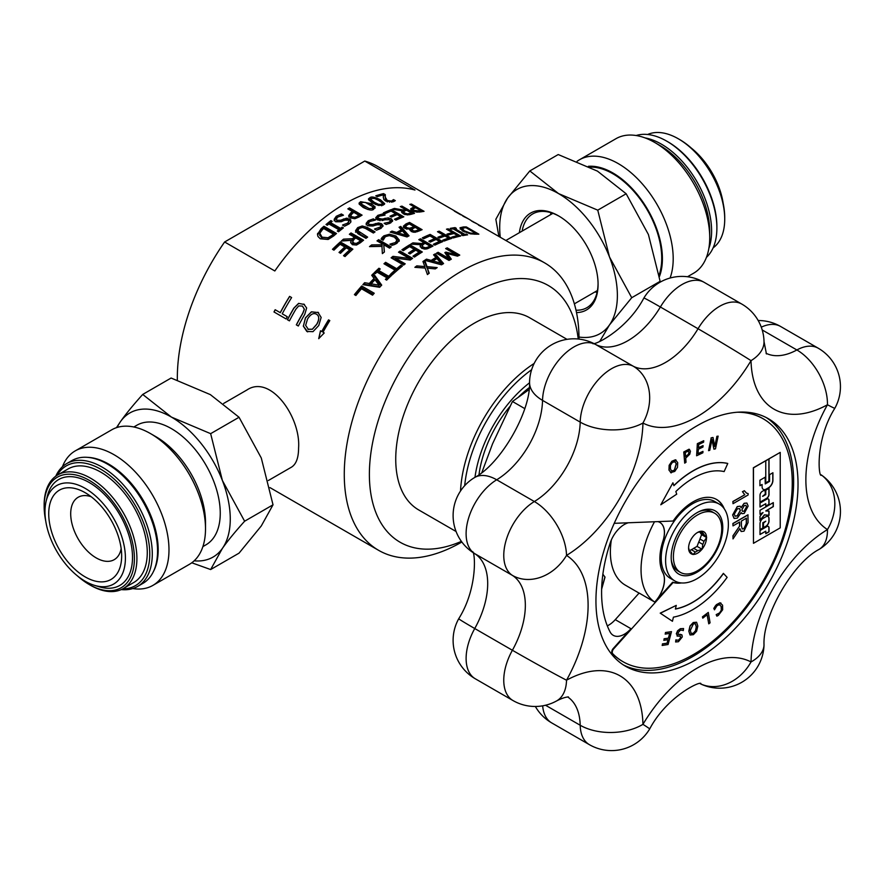 <?xml version="1.0" encoding="UTF-8"?>
<svg xmlns="http://www.w3.org/2000/svg" width="883" height="883" viewBox="0 0 883 883"><rect width="100%" height="100%" fill="white"/><g stroke="black" fill="none" stroke-linecap="round" stroke-linejoin="round"><path stroke-width="1.32" d="M699.689 531.765A11.269 6.512 -60 0 1 699.932 532.261L701.61 534.645L699.932 538.983A11.269 6.512 -60 0 1 698.74 542.052L697.062 546.378L693.696 548.321A11.269 6.512 -60 0 1 691.312 549.69L689.568 550.705M639.071 593.1L625.451 585.23A72.781 42.02 -60 0 1 610.374 551.908A72.781 42.02 -60 0 1 611.334 539.988M659.844 522.416A22.185 12.815 -60 0 1 662.934 541.058A46.159 26.645 120 0 0 662.934 572.901A22.185 12.815 -60 0 1 655.341 601.367L654.711 602.063A72.781 42.02 -60 0 1 641.047 569.612A72.781 42.02 -60 0 1 654.513 521.754M654.711 602.063L639.115 593.056L615.274 619.645A22.185 12.815 120 0 1 607.316 625.87M698.74 542.052L702.78 544.381L702.106 549.292L697.736 550.65L693.696 548.321M702.106 549.292L697.062 546.378M697.736 550.65A11.269 6.512 -60 0 1 695.362 552.03L693 554.546L690.318 551.577A11.269 6.512 -60 0 1 689.126 549.877L688.585 547.736A12.693 7.329 120 0 1 692.879 536.676L693.265 536.191A12.693 7.329 120 0 1 697.559 532.449A12.693 7.329 120 0 1 701.853 531.235L702.78 532.902L700.451 531.555M691.312 549.69L695.362 552.03M681.466 582.946A47.042 27.163 -60 0 1 673.144 582.493L672.647 582.206L655.429 601.411A22.185 12.815 120 0 0 663.012 572.957A46.159 26.645 -60 0 1 663.012 541.102A22.185 12.815 120 0 0 659.888 522.438A22.185 12.815 120 0 0 657.813 521.621M622.725 661.544A140.231 80.971 -60 0 1 622.482 661.4A140.231 80.971 -60 0 1 612.217 653.42A3.554 2.053 -60 0 1 613.199 648.541L630.97 628.707L615.274 619.645M673.144 582.493L613.696 648.828L613.199 648.541M721.72 528.862A34.172 19.724 -60 0 1 706.797 563.255A34.172 19.724 -60 0 1 680.473 572.416A34.172 19.724 -60 0 1 680.473 532.957A34.172 19.724 -60 0 1 714.645 513.222A34.172 19.724 -60 0 1 721.72 528.862M680.473 572.416L678.023 571.003A34.172 19.724 -60 0 1 671.279 559.778M699.104 511.588A34.172 19.724 -60 0 1 712.195 511.809L714.645 513.222M699.932 532.261L703.972 534.59L706.654 537.559L703.972 541.312L699.932 538.983M706.654 537.559L701.61 534.645M697.04 532.769A11.269 6.512 -60 0 1 697.736 532.449L701.853 531.235M702.78 532.902A11.269 6.512 -60 0 1 703.972 534.59M703.972 541.312A11.269 6.512 -60 0 1 702.78 544.381M706.521 537.383A12.693 7.329 120 0 0 702.228 531.268M688.585 548.255A12.693 7.329 120 0 0 692.879 554.358M702.228 548.961A12.693 7.329 120 0 0 706.521 537.89M693.265 554.392A12.693 7.329 120 0 0 701.853 549.436M601.853 584.38L602.305 578.895M602.846 574.414L605.032 577.074L601.632 589.171M601.643 588.939L604.899 577.007L603.133 574.546M614.226 523.321L673.144 521.025A47.042 27.163 -60 0 1 716.621 499.502A47.042 27.163 -60 0 1 724.259 508.818M628.376 522.769A22.185 12.815 120 0 0 610.12 543.166A128.697 74.304 120 0 0 610.12 631.985A22.185 12.815 120 0 0 613.244 635.33A22.185 12.815 120 0 0 630.97 628.707M696.985 572.272A36.479 21.06 -60 0 1 671.389 560.937A36.479 21.06 -60 0 1 700.164 511.102A36.479 21.06 -60 0 1 722.736 529.458A36.479 21.06 -60 0 1 696.985 572.272M696.985 578.729A44.382 25.618 120 0 0 725.981 539.623A44.382 25.618 120 0 0 719.181 504.061A44.382 25.618 120 0 0 674.8 529.679A44.382 25.618 120 0 0 674.8 580.926A44.382 25.618 120 0 0 696.985 578.729M696.985 659.171A142.903 82.505 -60 0 1 625.539 666.246A142.903 82.505 -60 0 1 625.539 501.235A142.903 82.505 -60 0 1 768.431 418.741A142.903 82.505 -60 0 1 790.34 533.244A142.903 82.505 -60 0 1 696.985 659.171M766.201 417.527A142.903 82.505 -60 0 1 785.34 532.703A142.903 82.505 -60 0 1 692.592 656.632A142.903 82.505 -60 0 1 623.376 664.921M740.76 412.063A140.231 80.971 -60 0 1 762.713 418.509A140.231 80.971 -60 0 1 762.967 418.652M719.181 504.061L714.788 501.522A44.382 25.618 120 0 0 670.407 527.14A44.382 25.618 120 0 0 670.407 578.387L674.8 580.926M672.647 582.206A47.042 27.163 120 0 0 680.042 582.769M723.398 507.67A47.042 27.163 120 0 0 716.367 499.359M742.195 528.939L743.839 528.718L746.278 523.575L746.278 518.222M763.298 489.37A6.104 3.521 120 0 0 766.289 489.039L768.475 487.769A6.104 3.521 120 0 0 772.791 480.297L772.791 472.813M765.241 483.906L769.557 481.412L769.557 474.679L772.912 472.736L772.912 480.374A6.104 3.521 -60 0 1 768.596 487.846L766.411 489.105A6.104 3.521 -60 0 1 763.365 489.414A6.104 3.521 -60 0 1 762.095 486.61L762.095 484.48L759.932 485.727L759.932 480.231L765.241 477.162L765.241 483.906L765.12 477.239M759.932 485.584L762.095 484.48M760.009 520.308L764.38 514.866L768.905 515.253L768.905 511.08M765.771 510.97L769.027 511.08L769.027 515.33L764.501 514.944L760.009 520.529L760.009 516.29L763.044 512.537L760.009 514.292L760.009 510.286L773.309 502.615L773.309 506.61L765.771 510.97L773.177 506.544L773.177 502.692M760.009 514.138L763.044 512.537M760.009 502.151L766.521 498.398A3.366 1.943 120 0 0 768.905 494.27L768.905 488.42M762.713 496.345L765.771 494.59L765.771 490.231L769.027 488.343L769.027 494.348A3.366 1.943 -60 0 1 766.643 498.465L760.009 502.295L760.009 495.264A3.179 1.832 -60 0 1 762.261 491.378L763.122 490.871A3.179 1.832 -60 0 1 764.711 490.716A3.179 1.832 -60 0 1 765.362 492.173L765.362 494.204L762.592 496.279L765.241 494.138L765.241 492.096A3.179 1.832 120 0 0 764.645 490.683M760.009 529.634L762.813 528.023L762.813 522.769L765.771 521.213L762.934 522.846L762.934 528.089L760.009 529.778L760.009 523.751A4.393 2.539 -60 0 1 763.122 518.365L765.914 516.754A4.393 2.539 -60 0 1 768.122 516.533A4.393 2.539 -60 0 1 769.027 518.542L769.027 520.981A4.393 2.539 -60 0 1 765.914 526.367L763.464 527.78L763.464 523.144L765.771 521.213M763.464 527.637L765.793 526.301A4.393 2.539 120 0 0 768.905 520.915L768.905 518.476A4.393 2.539 120 0 0 768.055 516.5M765.771 482.846L768.905 481.036L768.905 459.017M760.009 506.897L765.771 503.718L760.009 507.041L760.009 503.045L766.786 499.138A3.179 1.832 -60 0 1 768.365 498.983A3.179 1.832 -60 0 1 769.027 500.429L769.027 504.336L765.771 506.213L765.771 503.718M765.771 506.069L768.905 504.27L768.905 500.363A3.179 1.832 120 0 0 768.309 498.95M760.009 534.381L765.771 531.202L760.009 534.524L760.009 530.528L766.786 526.621A3.179 1.832 -60 0 1 768.365 526.467A3.179 1.832 -60 0 1 769.027 527.913L769.027 531.82L765.771 533.696L765.771 531.202M765.771 533.553L768.905 531.743L768.905 527.846A3.179 1.832 120 0 0 768.309 526.434M742.515 511.345L744.082 511.136L746.488 506.941L745.859 505.33M735.064 516.147L737.162 515.849L740.252 510.484L739.468 508.542M691.025 633.365L693.243 633.277L695.473 630.782L696.29 626.809L695.285 623.663M744.248 503.354L746.93 503.078L748.133 506.102L744.203 513.42L742.029 513.685L741.179 512.593L737.316 518.111L734.137 518.442L732.758 515.021L737.371 506.621L740.197 506.213L741.179 507.747L744.126 503.288L746.863 503.045M741.963 513.652L741.146 512.725M734.071 518.409L732.625 514.944L737.25 506.555L740.131 506.18M741.058 507.681L744.126 503.288M741.897 509.756L744.314 505.517L745.914 505.363L746.61 507.019L744.214 511.213L742.57 511.389L741.897 509.756M734.27 514.149L737.36 508.829L739.535 508.575L740.373 510.562L737.294 515.926L735.131 516.191L734.27 514.149M753.475 543.31L753.342 467.769L780.23 452.394L780.23 527.857L753.475 543.31L753.475 467.847L780.23 452.394M769.027 458.95L769.027 481.114L765.771 482.99L765.771 460.827L769.027 458.95M733.011 503.696L732.879 501.489L744.788 494.756L742.559 491.776L744.347 490.738L746.521 493.111L748.133 493.586L748.133 494.966L733.011 503.696L733.011 501.555L744.788 494.756M744.656 494.69L742.559 491.776M742.437 491.71L744.347 490.738M746.455 493.078L748.133 493.586M733.011 525.882L732.879 523.509L747.945 514.811L748.067 522.604L743.961 531.158L741.19 531.489L739.866 528.641L733.011 538.895L733.011 536.014L739.634 526.014L739.7 524.69L739.7 522.019L733.011 525.882L733.011 523.575L748.067 514.888M741.135 531.456L739.777 528.873M733.011 536.014L733.011 538.895M732.879 535.937L739.634 526.014M739.501 525.937L739.579 522.096M741.422 525.97L741.422 521.025L746.411 518.155L746.411 523.652L743.961 528.785L742.25 528.983L741.422 525.97M675.837 491.544L676.72 494.171L660.804 504.767L672.923 482.791L673.884 485.694A85.077 49.117 -60 0 1 727.758 463.498L724.126 471.588A76.115 43.94 120 0 0 675.837 491.544M672.923 482.791L660.804 504.767M673.839 485.551A85.077 49.117 -60 0 1 727.636 463.42L727.758 463.498M675.418 608.95A76.115 43.94 120 0 0 723.376 573.376L727.128 577.361A85.077 49.117 -60 0 1 673.42 617.151L672.449 621.279L660.352 613.221L676.268 605.385L675.396 609.049A76.115 43.94 120 0 0 723.508 573.442M660.352 613.221L672.449 621.279M660.219 613.144L676.268 605.385M685.627 456.71L688.497 454.083L688.95 452.063L688.1 450.86M671.632 471.014L674.325 470.231L676.212 463.685L674.623 461.456M668.067 644.524L662.162 645.451L662.559 643.928L667.217 643.199L668.155 639.667L663.817 640.352L664.226 638.828L668.563 638.144L669.833 633.365L665.175 634.104L665.583 632.581L671.488 631.643L668.067 644.524M662.559 643.928L662.162 645.451M662.438 643.862L667.217 643.199M667.084 643.122L668.001 639.689M664.226 638.828L663.817 640.352M664.093 638.762L668.563 638.144M668.431 638.078L669.678 633.387M665.583 632.581L665.175 634.104M665.462 632.504L671.488 631.643M702.78 618.155L702.438 616.853L708.287 612.427L710.075 622.813L708.762 623.84L707.195 614.689L702.78 618.155L702.57 616.919L708.287 612.427M707.095 614.767L708.762 623.84M714.038 449.215L712.029 439.381L709.755 450.341L708.552 450.661L711.19 437.946L713.023 437.471L714.833 446.511L716.919 436.445L718.122 436.125L715.484 448.84L713.917 449.149L711.974 439.657M711.19 437.946L708.552 450.661M711.069 437.88L713.023 437.471M714.766 446.158L716.919 436.445M716.797 436.368L718.122 436.125M671.135 472.813L668.972 470.098L669.137 465.33L671.908 461.246L675.385 459.789L677.68 462.571L677.515 467.328L674.744 471.423L670.605 472.615M671.257 472.88L669.104 470.175L669.259 465.396L672.029 461.323L676.036 460.054M675.385 459.789L675.97 460.01M674.755 461.533L676.334 463.763L674.446 470.308L671.698 471.047L670.451 468.983L670.451 465.341L672.338 462.427L675.053 461.666M684.7 463.145L683.762 451.986L688.95 449.237L690.462 451.158L689.766 454.204L685.727 458.122L686.025 462.262L684.7 463.145L683.895 452.052L689.601 449.447M688.95 449.237L689.535 449.414M688.232 450.926L689.071 452.129L688.63 454.16L685.638 456.864L685.307 452.438L688.585 451.025M696.61 455.771L697.349 443.641L703.74 440.738L703.63 442.162L698.707 444.513L698.464 447.813L703.067 445.628L702.956 447.052L698.365 449.237L698.034 453.719L702.967 451.368L702.868 452.791L696.61 455.771L697.482 443.719L703.74 440.738M698.475 447.681L703.067 445.628M698.045 453.575L702.967 451.368M714.866 606.566L716.444 604.634L719.932 602.802L722.559 605.153L722.669 609.734L718.309 615.429L716.864 616.146L716.19 614.634L719.557 612.912L721.433 609.987L721.245 606.444L719.347 604.612L716.952 605.76L714.468 609.822L713.795 608.321L716.577 604.712L720.064 602.868L721.014 603.122M719.932 602.802L720.958 603.089M716.864 616.146L716.312 614.711L719.689 612.99L721.433 609.987M721.301 609.921L721.124 606.378L719.226 604.535M720.053 604.833L719.347 604.612M714.468 609.822L713.928 608.398L714.987 606.643M688.928 631.213L690.131 626.058L693.365 622.603L696.61 622.305L697.813 626.069L696.61 631.235L693.387 634.678L690.142 634.987L688.806 631.146L689.998 625.992L693.243 622.537L696.477 622.228M690.02 634.91L688.806 631.146M691.146 633.431L690.318 630.407L693.354 623.939L695.351 623.696L696.422 626.875L695.605 630.859L693.376 633.354L691.389 633.619M677.824 636.157L676.312 633.74L677.592 630.771L680.329 628.696L683.563 628.541L683.254 630.628L682.691 630.296M682.625 630.263L680.351 630.164L677.846 633.045L678.784 634.513L681.963 634.921L682.283 636.93L678.442 641.709L675.616 641.985L676.323 640.208M678.199 634.38L680.484 634.413M680.363 634.347L681.842 634.844M675.903 640.009L675.616 641.985M675.782 639.932L678.563 640.307L680.881 637.603L679.877 636.146L676.996 635.981M675.881 639.899L678.431 640.241L680.76 637.537L679.755 636.069M680.506 636.279L679.877 636.146M677.945 636.235L676.433 633.817L677.714 630.837L680.462 628.762L683.563 628.541M612.217 653.42L612.725 653.718A140.231 80.971 120 0 0 622.979 661.687A140.231 80.971 120 0 0 763.21 580.727A140.231 80.971 120 0 0 763.21 418.796A140.231 80.971 120 0 0 737.305 412.229M612.725 653.718A3.554 2.053 -60 0 1 613.696 648.828M528.994 389.624L512.46 401.489L492.559 443.796L481.886 472.449M524.734 408.586L512.46 401.489M125.408 558.023A56.876 32.837 -120 0 0 89.923 491.423A56.876 32.837 -120 0 0 46.093 501.401A56.876 32.837 -120 0 0 94.58 585.385A56.876 32.837 -120 0 0 125.408 558.023M121.666 555.86A51.578 29.779 -120 0 0 85.198 492.703A51.578 29.779 -120 0 0 48.731 513.751A51.578 29.779 -120 0 0 85.198 576.919A51.578 29.779 -120 0 0 121.666 555.86M46.093 501.401L47.24 496.533A61.137 35.298 60 0 1 94.349 485.816A61.137 35.298 60 0 1 132.505 557.416A61.137 35.298 60 0 1 99.36 586.82L94.58 585.385M723.133 203.024A56.876 32.837 -120 0 0 691.499 148.234M529.524 382.814A94.304 54.448 120 0 0 474.977 477.306M121.17 548.663A36.037 20.806 60 0 1 114.205 559.667A36.037 20.806 60 0 1 96.181 557.89A36.037 20.806 60 0 1 72.638 526.136A36.037 20.806 60 0 1 78.168 497.261A36.037 20.806 60 0 1 91.181 496.732M224.613 241.986L364.767 161.059L414.977 190.044A165.971 95.828 120 0 0 274.823 270.971L224.613 241.986A165.971 95.828 120 0 0 177.328 377.99A165.971 95.828 120 0 0 177.34 380.098M578.994 339.094L578.994 338.851A165.971 95.828 120 0 0 544.623 262.869L485.186 228.554A165.971 95.828 120 0 0 479.679 225.772L478.42 225.044A165.971 95.828 -60 0 1 483.928 227.836L478.597 224.757A165.971 95.828 120 0 0 473.42 222.119L469.69 219.613A165.971 95.828 120 0 0 464.502 216.964L462.637 215.893A165.971 95.828 -60 0 1 467.824 218.531L463.42 215.993A165.971 95.828 120 0 0 459.392 213.885L461.312 214.988A165.971 95.828 120 0 0 460.164 214.459L454.326 211.092A165.971 95.828 -60 0 1 455.473 211.622L457.394 212.726A165.971 95.828 -60 0 1 461.423 214.834L377.681 166.49A165.971 95.828 120 0 0 364.767 161.059M461.39 541.367A148.223 85.574 -60 0 1 369.381 474.37A148.223 85.574 -60 0 1 467.769 296.765A148.223 85.574 -60 0 1 578.21 339.017M567.018 339.348L529.657 317.77A110.949 64.051 120 0 0 444.16 347.494A110.949 64.051 120 0 0 395.739 459.149A110.949 64.051 120 0 0 418.719 509.944L456.081 531.511M307.924 329.238L312.317 329.227L316.677 324.315C319.414 319.337 319.348 315.971 316.511 314.238C313.52 312.604 310.529 314.205 307.538 319.039L305.639 325.374L308.465 329.514M544.623 262.869A165.971 95.828 120 0 0 416.721 307.339A165.971 95.828 120 0 0 344.271 474.37A165.971 95.828 120 0 0 378.652 550.352A165.971 95.828 120 0 0 461.632 542.129L461.853 542.007M464.69 485.661A108.289 62.516 -60 0 1 531.621 369.723M534.16 363.443A110.949 64.051 120 0 0 460.518 491.003M471.654 221.103L473.829 222.207M472.703 221.346L473.663 222.108M476.732 223.675L473.873 222.13A165.971 95.828 -60 0 1 476.732 223.675A165.971 95.828 -60 0 1 477.659 224.227M467.824 218.531A165.971 95.828 -60 0 1 468.752 219.083M458.023 213.222A165.794 95.728 -60 0 1 459.37 213.907L459.337 213.984M461.423 214.834A165.971 95.828 -60 0 1 462.416 215.43M483.928 227.836A165.971 95.828 -60 0 1 484.557 228.2M319.812 233.233L322.074 237.174L328.046 237.748L332.118 235.209A165.971 95.828 -60 0 1 333.388 234.094L323.719 228.52A165.971 95.828 120 0 0 322.45 229.624L319.812 233.233L319.712 235.518M307.714 331.865L303.377 326.103L305.54 317.88L311.511 311.876L318.531 312.626M303.377 326.103L305.452 317.836L311.423 311.82L318.487 312.593M317.891 312.218L321.147 317.427L318.763 325.518L312.99 331.666L306.798 331.412L303.277 326.059M307.67 331.853L306.887 331.456M308.024 329.282L312.405 329.271L316.765 324.37C319.491 319.392 319.436 316.026 316.589 314.293M329.8 320.595A165.971 95.828 120 0 0 322.979 332.24L324.227 332.968L318.719 338.642L320.463 330.794L321.721 331.522A165.971 95.828 -60 0 1 328.542 319.867L329.8 320.595L328.542 319.867M318.807 338.686L320.551 330.838M328.631 319.922A165.794 95.728 -60 0 0 321.809 331.566L321.721 331.522M289.436 320.86L287.516 319.756A165.794 95.728 -60 0 1 293.951 308.145L298.719 303.41L304.458 304.503M298.719 303.41L304.425 304.48M303.763 304.061L306.655 307.99L304.756 314.381A165.971 95.828 120 0 0 298.322 326.004L296.324 324.845A165.971 95.828 -60 0 1 302.759 313.222L304.304 309.16L302.416 306.059L298.697 305.926L295.893 309.182A165.971 95.828 120 0 0 289.425 320.871L287.428 319.712A165.971 95.828 -60 0 1 293.862 308.09L298.631 303.355M298.322 326.004L296.324 324.845M296.423 324.889A165.794 95.728 -60 0 1 302.847 313.277L304.392 309.216L302.494 306.114M291.611 297.549A165.971 95.828 120 0 0 282.218 313.807L287.273 316.721A165.971 95.828 120 0 0 286.092 318.94L273.984 311.953A165.971 95.828 -60 0 1 275.165 309.723L280.22 312.648A165.971 95.828 -60 0 1 289.602 296.39L291.611 297.549L289.602 296.39M286.092 318.94L273.984 311.953M274.083 311.997A165.794 95.728 -60 0 1 275.253 309.778M289.69 296.456A165.794 95.728 -60 0 0 280.308 312.692L280.22 312.648M462.184 228.432L464.436 230.893L470.407 233.09L474.48 233.366A165.971 95.828 -60 0 1 475.749 233.333L466.081 227.759A165.971 95.828 120 0 0 464.811 227.781L462.184 228.432L462.273 230.827M371.158 283.818L379.017 285.165L375.032 279.734A165.971 95.828 120 0 0 371.158 283.818L371.158 285.397L379.017 286.732L379.017 285.165M440.882 263.167L436.908 258.598A165.971 95.828 120 0 0 433.023 260.96L440.882 263.167L440.882 264.613L433.023 262.417L433.023 260.96M415.926 207.88A165.971 95.828 120 0 0 414.789 208.09L412.869 209.083L414.017 210.32L419.546 211.026A165.971 95.828 -60 0 1 420.937 210.772L415.926 207.88M412.869 210.54L412.869 209.05L412.869 210.596L414.017 211.832M405.639 226.114L406.566 227.593L409.535 228.244L412.063 227.45A165.971 95.828 -60 0 1 413.95 226.633L409.315 223.951A165.971 95.828 120 0 0 407.957 224.536L405.639 226.114L405.584 227.891L406.908 229.238M423.376 247.251L425.838 247.77L428.255 246.931A165.971 95.828 -60 0 1 429.911 246.059L425.198 243.333A165.971 95.828 120 0 0 423.73 244.105L422.107 245.717L423.376 247.251L423.376 248.697L424.425 249.127M411.953 229.359L412.858 230.618L414.811 231.07L417.416 230.242A165.971 95.828 -60 0 1 419.017 229.558L415.341 227.439A165.971 95.828 120 0 0 413.454 228.256L411.897 229.591L411.897 231.048L413.233 232.262M355.75 237.957A165.971 95.828 120 0 0 354.282 239.138L352.67 241.39L352.67 242.935L353.928 244.613L356.39 244.911L358.807 243.498A164.205 94.801 -60 0 1 360.474 242.163L360.474 240.684L355.75 237.957M352.67 241.39L353.928 243.123L356.39 243.421L358.807 242.019A165.971 95.828 -60 0 1 360.474 240.684M406.368 235.364L402.383 230.916A165.971 95.828 120 0 0 398.509 233.035L406.368 235.364L406.368 236.754M403.608 211.777L404.867 213.145L407.328 213.852L409.756 213.465A165.971 95.828 -60 0 1 411.412 212.98L406.688 210.253A165.971 95.828 120 0 0 405.231 210.684L403.608 211.777L403.608 213.3L404.867 214.624M372.847 206.765L365.242 202.373L362.008 202.472L361.478 204.139L369.149 208.554L372.295 208.41L372.847 206.765L373.145 208.929M361.478 205.596L361.169 203.41L361.478 205.596L367.516 209.414M370.904 201.368L370.584 199.227L374.271 202.295L378.564 204.326L381.71 204.348L382.262 202.891L378.873 200.518L374.657 198.487L371.423 198.41L370.904 201.368L375.849 204.624M382.56 205.022L382.262 202.891M352.041 216.765L354.856 217.284L357.571 216.147A165.971 95.828 -60 0 1 358.962 215.297L353.951 212.417A165.971 95.828 120 0 0 352.814 213.112L350.893 215.231L352.041 218.222L354.856 218.741L357.571 217.604A164.205 94.801 -60 0 1 358.962 216.754L358.962 215.297M350.893 216.6L350.893 215.187L352.041 218.222M268.355 480.507L291.489 467.151C296.18 464.226 298.542 457.836 298.586 447.99C300.893 417.14 270.474 374.083 246.931 389.977L223.642 403.432M321.059 228.752A165.971 95.828 -60 0 1 323.94 226.247L336.5 233.498A165.971 95.828 120 0 0 333.642 235.971L328.145 239.459L320.308 238.807L317.979 236.501L317.472 234.47L321.059 228.752L321.059 230.253A164.205 94.801 -60 0 1 323.94 227.737L335.452 234.392M419.16 252.152L415.727 250.165A165.971 95.828 120 0 0 409.955 253.929L408.476 253.079A165.971 95.828 -60 0 1 414.237 249.315L409.58 246.622A165.971 95.828 120 0 0 403.399 250.673L401.908 249.812A165.971 95.828 -60 0 1 409.767 244.734L422.317 251.986A165.971 95.828 120 0 0 414.458 257.063L412.979 256.202A165.971 95.828 -60 0 1 419.16 252.152L419.16 253.609A164.205 94.801 -60 0 0 414.138 256.876M470.507 233.863L462.681 231.059L459.977 227.77L463.42 226.942A165.971 95.828 -60 0 1 466.312 226.931L478.862 234.172A165.971 95.828 120 0 0 476.003 234.194L470.507 233.863M400.076 251.081L412.637 258.333A165.971 95.828 120 0 0 410.264 260.032L395.264 258.101L405.209 263.829A165.971 95.828 120 0 0 403.652 265.055L391.103 257.814A165.971 95.828 -60 0 1 392.968 256.346L409.348 258.443L398.52 252.196A165.971 95.828 -60 0 1 400.076 251.081L400.076 252.538L411.5 259.138M433.564 254.812A165.971 95.828 -60 0 1 435.253 253.851L443.575 263.553A165.971 95.828 120 0 0 441.522 264.812L424.756 260.286L427.041 266.644L437.184 267.604A165.971 95.828 120 0 0 435.264 268.896L427.361 268.156L429.226 273.211A165.971 95.828 120 0 0 427.427 274.569L425.164 268.079L414.867 267.328A165.971 95.828 -60 0 1 416.787 265.882L424.844 266.556L422.946 261.489A165.971 95.828 -60 0 1 426.5 259.138L431.147 260.43A165.971 95.828 -60 0 1 435.937 257.505L433.564 254.812M400.904 265.209L402.383 266.07A165.971 95.828 120 0 0 392.295 274.768L390.816 273.907A165.971 95.828 -60 0 1 395.021 270.143L383.962 263.752A165.971 95.828 -60 0 1 385.628 262.317L396.688 268.708A165.971 95.828 -60 0 1 400.904 265.209L401.324 266.931M448.994 260.441L436.445 253.189A165.971 95.828 -60 0 1 438.111 252.295L448.928 258.531L444.844 252.593A165.971 95.828 -60 0 1 445.871 252.097L456.467 254.801L445.65 248.564A165.971 95.828 -60 0 1 447.206 247.858L459.756 255.11A165.971 95.828 120 0 0 457.482 256.147L447.361 253.609L451.312 259.194A165.971 95.828 120 0 0 448.994 260.441M390.231 274.745L391.511 275.485A165.971 95.828 120 0 0 386.655 280.121L385.374 279.381A165.971 95.828 -60 0 1 386.964 277.825L376.975 272.063A165.971 95.828 120 0 0 375.385 273.62L374.105 272.869A165.971 95.828 -60 0 1 378.962 268.244L380.242 268.984A165.971 95.828 120 0 0 378.652 270.474L388.641 276.236A165.971 95.828 -60 0 1 390.231 274.745L390.507 276.423M451.511 229.127L450.231 228.388A165.971 95.828 -60 0 1 455.087 227.615L456.368 228.355A165.971 95.828 120 0 0 454.778 228.576L464.767 234.337A165.971 95.828 -60 0 1 466.356 234.116L467.637 234.856A165.971 95.828 120 0 0 462.78 235.64L461.5 234.9A165.971 95.828 -60 0 1 463.089 234.613L453.1 228.84A165.971 95.828 120 0 0 451.511 229.127M379.657 287.284L362.869 284.657A165.971 95.828 -60 0 1 364.635 282.703L369.282 283.487A165.971 95.828 -60 0 1 374.072 278.443L371.699 275.264A165.971 95.828 -60 0 1 373.388 273.575L381.71 285.121A165.971 95.828 120 0 0 379.657 287.284M453.211 237.969L451.721 237.108A165.971 95.828 -60 0 1 457.56 235.562L454.017 233.52A165.971 95.828 120 0 0 448.432 234.988L446.941 234.138A165.971 95.828 -60 0 1 452.538 232.671L446.489 229.183A165.971 95.828 -60 0 1 448.167 228.807L460.716 236.048A165.971 95.828 120 0 0 453.211 237.969M399.226 240.253L396.875 243.344L394.337 244.624L391.942 245.353L389.922 244.194A165.971 95.828 -60 0 1 390.054 244.094L395.463 242.516L396.942 239.977L394.271 237.097L389.315 235.629L385.33 236.666L383.189 240.143A165.971 95.828 120 0 0 383.067 240.231L381.081 239.083L382.03 237.527L383.906 235.816L389.591 234.194L396.003 236.037L399.237 239.999M391.886 245.319L395.463 243.962L396.964 241.699L396.942 239.977M444.204 241.048L442.725 240.198A165.971 95.828 -60 0 1 448.564 238.101L445.021 236.048A165.971 95.828 120 0 0 439.425 238.057L437.935 237.196A165.971 95.828 -60 0 1 443.531 235.198L437.493 231.71A165.971 95.828 -60 0 1 439.16 231.169L451.71 238.421A165.971 95.828 120 0 0 444.204 241.048M376.997 240.882A165.971 95.828 -60 0 1 378.664 239.679L391.213 246.931A165.971 95.828 120 0 0 389.546 248.134L383.785 244.801L384.403 252.008A165.971 95.828 120 0 0 382.372 253.62L381.964 246.357L369.513 246.622A165.971 95.828 -60 0 1 371.677 244.9L382.107 244.79L382.008 243.774L376.997 240.882M422.306 237.891A165.971 95.828 -60 0 1 430.153 234.403L442.714 241.644A165.971 95.828 120 0 0 434.855 245.143L433.376 244.282A165.971 95.828 -60 0 1 439.557 241.478L436.114 239.492A165.971 95.828 120 0 0 430.352 242.097L428.862 241.236A165.971 95.828 -60 0 1 434.635 238.642L429.977 235.949A165.971 95.828 120 0 0 423.785 238.752L422.306 237.891M414.502 207.052L409.822 204.359A165.971 95.828 -60 0 1 411.489 204.072L424.05 211.324A165.971 95.828 120 0 0 420.893 211.876L416.82 212.13L412.328 210.761L410.639 208.885L413.089 207.317A165.971 95.828 -60 0 1 414.502 207.052L414.502 208.145M420.474 238.796L433.023 246.037A165.971 95.828 120 0 0 429.789 247.715L425.937 249.094L421.765 248.322L420.109 246.147L420.683 244.723L410.761 244.138A165.971 95.828 -60 0 1 412.924 242.869L421.886 243.542A165.971 95.828 -60 0 1 423.796 242.527L418.807 239.646A165.971 95.828 -60 0 1 420.474 238.796L420.474 240.242L431.688 246.721M400.661 216.622L397.218 214.635A165.971 95.828 120 0 0 391.456 217.097L389.966 216.236A165.971 95.828 -60 0 1 395.739 213.774L391.081 211.081A165.971 95.828 120 0 0 384.889 213.741L383.41 212.88A165.971 95.828 -60 0 1 391.257 209.58L403.807 216.832A165.971 95.828 120 0 0 395.959 220.121L394.469 219.271A165.971 95.828 -60 0 1 400.661 216.622L400.661 218.079M355.893 295.496L354.403 294.635A165.971 95.828 -60 0 1 361.677 286.004L374.237 293.244A165.971 95.828 120 0 0 372.56 295.165L361.5 288.774A165.971 95.828 120 0 0 355.893 295.496M388.211 217.869L391.29 218.785L392.67 220.618L390.661 222.946L386.114 224.47L384.116 223.311A165.971 95.828 -60 0 1 384.237 223.244L389.105 222.174L390.441 220.905L389.723 219.724L377.24 219.9L375.716 217.726L377.858 215.342L382.946 213.874L385.043 215.088A165.971 95.828 120 0 0 384.922 215.143L379.425 216.114L378.134 217.063L378.079 218.256L382.184 219.083L388.211 217.869L388.211 219.216M410.374 229.15L404.9 228.476L403.365 226.203L405.959 223.962A165.971 95.828 -60 0 1 409.557 222.439L422.107 229.69A165.971 95.828 120 0 0 418.785 231.092L414.977 232.295L411.357 231.578L410.374 229.15M410.154 229.988L410.385 230.717M378.597 222.946L381.677 223.785L383.056 225.717L381.048 228.344L376.5 230.22L374.502 229.072A165.971 95.828 -60 0 1 374.624 228.984L380.209 227.063L380.849 225.893L380.109 224.889L376.522 224.735L373.288 225.927L367.626 225.695L366.103 223.421L368.244 220.728L373.332 218.874L375.43 220.077A165.971 95.828 120 0 0 375.308 220.143L369.811 221.478L368.277 223.289L369.105 224.425L372.571 224.569L378.597 222.946L378.597 224.392L381.677 225.242L382.913 226.456M399.05 227.251A165.971 95.828 -60 0 1 400.739 226.401L409.061 235.816A165.971 95.828 120 0 0 407.008 236.942L390.22 232.13A165.971 95.828 -60 0 1 391.975 231.092L396.633 232.472A165.971 95.828 -60 0 1 401.423 229.856L399.05 227.251M365.551 228.498L362.483 227.406L359.127 228.443L357.814 230.728L367.637 237.108A165.971 95.828 120 0 0 365.97 238.355L358.145 233.84L355.518 230.728L357.703 227.615L362.196 225.971L367.229 227.373L375.054 231.898A165.971 95.828 120 0 0 373.388 233.024L365.551 228.498M357.814 231.445L357.758 230.364L357.814 232.185L359.767 234.028L366.533 237.935M401.975 206.114L414.524 213.355A165.971 95.828 120 0 0 411.29 214.271L407.438 214.911L403.266 213.818L401.61 211.887L402.184 210.816L392.262 209.205A165.971 95.828 -60 0 1 394.425 208.432L403.388 210.022A165.971 95.828 -60 0 1 405.297 209.448L400.308 206.567A165.971 95.828 -60 0 1 401.975 206.114L401.975 207.527M349.359 234.271A165.971 95.828 -60 0 1 351.026 232.946L363.586 240.198A165.971 95.828 120 0 0 360.352 242.781L356.489 245.055L352.317 244.69L350.661 242.218L351.246 240.353L341.313 241.037A165.971 95.828 -60 0 1 343.487 239.15L352.449 238.697A165.971 95.828 -60 0 1 354.359 237.152L349.359 234.271M332.472 249.304A165.971 95.828 -60 0 1 340.319 241.931L352.869 249.172A165.971 95.828 120 0 0 345.021 256.556L343.531 255.695A165.971 95.828 -60 0 1 349.723 249.823L346.279 247.836A165.971 95.828 120 0 0 340.518 253.3L339.028 252.439A165.971 95.828 -60 0 1 344.8 246.986L340.132 244.293A165.971 95.828 120 0 0 333.951 250.165L332.472 249.304M363.145 207.439L359.171 204.072L359.083 203.09L360.617 201.666L371.158 203.598L375.154 206.898L373.686 209.216C372.306 210.75 368.796 210.165 363.145 207.439M383.343 197.649L383.399 194.845A165.971 95.828 120 0 0 377.24 196.655L375.783 195.816A165.971 95.828 -60 0 1 383.52 193.609L385.297 194.635L385.297 197.174L387.284 200.474L391.522 201.048L393.443 199.635A165.971 95.828 -60 0 1 393.531 199.613L395.319 200.64L392.858 201.92L385.672 201.059L383.807 199.403L383.299 196.732M383.399 195.154A164.205 94.801 -60 0 1 383.52 195.121L385.231 196.114L385.297 198.664L387.284 201.964M346.633 218.145L350.694 219.735L350.816 222.075L349.083 223.929L344.536 226.225L342.538 225.077A165.971 95.828 -60 0 1 342.659 224.977L347.527 223.178L348.884 221.269L348.145 220.198L344.558 220.22L341.324 221.71L335.661 221.754L334.138 219.348L336.268 216.28L341.368 213.973L343.465 215.176A165.971 95.828 120 0 0 343.344 215.264L337.836 217.03L336.313 219.094L337.14 220.286L340.606 220.253L346.633 218.145L346.633 219.602L349.712 220.353L350.97 221.688M383.101 205.154L378.443 205.43L372.571 203.002L368.586 199.724L368.498 198.852L370.032 197.604C371.577 196.346 375.098 197.119 380.584 199.922L384.701 203.664L383.101 205.154M342.14 227.13L343.421 227.869A165.971 95.828 120 0 0 338.564 231.765L337.284 231.026A165.971 95.828 -60 0 1 338.873 229.723L328.884 223.951A165.971 95.828 120 0 0 327.295 225.264L326.015 224.525A165.971 95.828 -60 0 1 330.871 220.618L332.151 221.357A165.971 95.828 120 0 0 330.562 222.615L340.551 228.377A165.971 95.828 -60 0 1 342.14 227.13L342.339 228.719M354.845 218.686L350.352 217.946L348.664 215.607L351.114 212.461A165.971 95.828 -60 0 1 352.527 211.589L347.847 208.885A165.971 95.828 -60 0 1 349.513 207.891L362.074 215.143A165.971 95.828 120 0 0 358.917 217.052L354.845 218.686L354.856 217.284M349.083 209.602A164.205 94.801 -60 0 1 349.513 209.337L360.838 215.871M348.664 217.063L351.114 213.907A164.205 94.801 -60 0 1 352.527 213.046L352.527 211.589M349.513 207.891L349.513 209.337M327.063 225.132A164.205 94.801 -60 0 1 330.871 222.097L331.07 222.207M330.871 220.618L330.871 222.097M338.873 229.723L338.873 231.203A164.205 94.801 -60 0 0 338.344 231.633M330.562 222.615L330.562 224.094L340.551 229.856A164.205 94.801 -60 0 1 342.14 228.598M340.551 228.377L340.551 229.856M378.354 200.231L384.425 204.348M368.697 199.933L370.717 198.863M381.71 205.816L382.262 204.359M334.138 220.816L336.268 217.748L341.533 215.518M341.368 213.973L341.368 215.43M344.326 226.103L347.527 224.635L348.884 221.269M336.313 219.094L337.14 221.754L340.606 221.721L346.633 219.602M343.443 218.951L343.443 220.408M383.321 197.461L383.399 194.845M392.78 201.942L393.443 201.136A164.205 94.801 -60 0 1 393.531 201.114L394.105 201.445M385.231 196.125L385.297 198.664M392.913 200.342L392.913 201.843M393.443 199.635L393.443 201.136M393.531 199.613L393.531 201.114M383.52 193.609L383.52 195.121M367.483 203.278L375.065 208.178M359.238 204.205L361.522 202.77M372.295 209.867L372.847 208.222M333.454 249.878A164.205 94.801 -60 0 1 340.319 243.432L351.853 250.088M340.01 253.013A164.205 94.801 -60 0 1 344.8 248.498L344.8 246.986M344.513 256.269A164.205 94.801 -60 0 1 349.723 251.335L349.723 249.823M340.319 241.931L340.319 243.432M351.026 232.946L351.026 234.425L362.505 241.048M351.246 240.353L350.772 242.946M356.39 243.421L356.39 244.911M352.67 241.512L352.67 242.88M343.189 240.893A164.205 94.801 -60 0 1 343.487 240.64L352.449 240.176A164.205 94.801 -60 0 1 354.359 238.631L354.359 237.152M343.487 239.15L343.487 240.64M352.449 238.697L352.449 240.176M350.441 234.889A164.205 94.801 -60 0 1 351.026 234.425M401.853 212.648L402.184 210.816M405.297 209.536L406.599 210.286M411.412 213.057L412.769 213.841M402.184 211.28L403.388 211.512A164.205 94.801 -60 0 1 403.752 211.39M411.412 212.98L411.412 214.238M407.328 213.852L407.328 214.911M405.297 209.448L405.297 210.662M403.388 210.022L403.388 211.512M394.425 208.432L394.425 209.536M403.608 211.854L403.608 213.256M355.518 232.185L357.703 229.083L360.441 227.715M362.196 227.428L367.229 228.829L373.895 232.671M399.955 228.244A164.205 94.801 -60 0 1 400.739 227.858L408.2 236.291M391.886 232.593A164.205 94.801 -60 0 1 391.975 232.549L396.633 233.918A164.205 94.801 -60 0 1 401.423 231.313L401.423 229.856M398.509 233.035L398.906 234.591M391.975 231.092L391.975 232.549M396.633 232.472L396.633 233.918M400.739 226.401L400.739 227.858M366.103 224.878L368.244 222.174L371.114 220.871M373.332 218.874L373.332 220.309M376.434 230.176L380.496 228.211L380.849 225.905M368.277 223.289L369.105 225.882L372.571 226.015L378.597 224.392M375.407 223.52L375.407 224.966M409.37 223.984A164.205 94.801 -60 0 1 409.557 223.907L420.628 230.297M403.365 227.659L405.959 225.419A164.205 94.801 -60 0 1 407.14 224.911M409.535 229.701L412.063 228.907A164.205 94.801 -60 0 1 412.604 228.664M419.017 229.558L419.017 230.993M414.811 231.07L414.811 232.306M413.95 226.633L413.95 228.035M409.535 228.244L409.535 229.315M409.557 222.439L409.557 223.907M375.716 219.183L379.436 216.103M382.946 213.874L382.946 215.198M388.95 223.697L390.441 222.361L390.463 220.695M377.891 217.704L377.891 219.161L380.076 220.717M382.085 220.562L385.761 219.514M385.021 218.244L385.021 219.701M388.211 219.326L392.494 221.368M355.33 295.165A164.205 94.801 -60 0 1 361.677 287.615L373.299 294.315M361.677 286.004L361.677 287.615M384.822 213.697A164.205 94.801 -60 0 1 389.083 211.898M391.114 211.103A164.205 94.801 -60 0 1 391.257 211.048L402.284 217.417M391.257 209.58L391.257 211.048M395.739 213.774L395.739 215.231M391.39 217.052A164.205 94.801 -60 0 1 395.231 215.441M395.893 220.088A164.205 94.801 -60 0 1 400.154 218.289M420.264 246.865L420.683 244.723M420.683 244.889L421.886 244.988A164.205 94.801 -60 0 1 423.796 243.984L423.796 242.527M427.427 248.785L428.255 248.377A164.205 94.801 -60 0 1 429.911 247.505L429.911 246.059M422.107 245.816L422.107 247.207L423.376 248.697M425.838 247.77L425.838 249.105M421.886 243.542L421.886 244.988M412.924 242.869L412.924 244.249M410.639 210.397L413.089 208.852M414.502 207.362L415.529 207.947M420.937 211.07L421.986 211.677M411.489 204.072L411.489 205.32M420.937 210.772L420.937 211.876M423.685 238.686A164.205 94.801 -60 0 1 430.153 235.871L441.224 242.262M430.253 242.041A164.205 94.801 -60 0 1 434.635 240.099L434.635 238.642M434.756 245.077A164.205 94.801 -60 0 1 439.557 242.946L439.557 241.478M430.153 234.403L430.153 235.871M378.664 239.679L378.664 241.136L390.087 247.737M383.785 244.801L384.282 252.097M371.445 246.556A164.205 94.801 -60 0 1 371.677 246.368L382.107 246.247L382.107 244.79M371.677 244.9L371.677 246.368M439.149 232.659A164.205 94.801 -60 0 1 439.16 232.659L450.054 238.951M443.531 235.198L443.531 236.556M439.16 231.169L439.16 232.659M448.564 238.101L448.564 239.459M382.03 237.527L382.03 238.973L386.555 236.059M389.591 234.194L389.591 235.64L396.003 237.483L399.226 241.202M452.538 232.847L453.796 233.576M457.56 235.75L458.818 236.478M452.538 232.671L452.538 233.885M448.167 228.807L448.167 230.143M457.56 235.562L457.56 236.776M372.361 276.147A164.205 94.801 -60 0 1 373.388 275.121L380.893 285.54M373.388 273.575L373.388 275.121M374.072 278.443L374.072 279.999A164.205 94.801 -60 0 0 369.282 285.077L369.282 283.487M364.635 282.703L364.635 284.304L369.282 285.077M463.089 234.922L463.961 235.419M453.928 229.315A164.205 94.801 -60 0 1 454.778 229.205M466.356 234.116L466.356 235.033M464.767 234.337L464.767 235.286M454.778 228.576L454.778 229.812M463.089 234.613L463.089 235.584M455.087 227.615L455.087 228.531M375.087 273.443A164.205 94.801 -60 0 1 378.962 269.757L379.237 269.911M378.962 268.244L378.962 269.757M386.964 277.825L386.964 279.359A164.205 94.801 -60 0 0 386.357 279.955M378.652 270.474L378.652 271.997L388.641 277.759A164.205 94.801 -60 0 1 390.231 276.258M388.641 276.236L388.641 277.759M447.361 253.609L447.361 255.066L450.573 259.591M447.074 249.381A164.205 94.801 -60 0 1 447.206 249.326L458.343 255.75M445.595 253.675A164.205 94.801 -60 0 1 445.871 253.553L447.361 253.929M437.747 253.94A164.205 94.801 -60 0 1 438.111 253.741L448.928 259.988L448.928 258.531M456.467 254.801L456.467 255.882M447.206 247.858L447.206 249.326M445.871 252.097L445.871 253.553M438.111 252.295L438.111 253.741M384.988 264.359A164.205 94.801 -60 0 1 385.628 263.807L396.688 270.198A164.205 94.801 -60 0 1 400.904 266.688M385.628 262.317L385.628 263.807M395.021 270.143L395.021 271.644A164.205 94.801 -60 0 0 391.82 274.492M396.688 268.708L396.688 270.198M434.414 255.772A164.205 94.801 -60 0 1 435.253 255.297L442.758 264.05M426.312 260.706A164.205 94.801 -60 0 1 426.5 260.584L431.147 261.887A164.205 94.801 -60 0 1 435.937 258.951L435.937 257.505M423.387 262.648A164.205 94.801 -60 0 1 424.756 261.732L427.041 268.101L435.308 268.873M416.655 267.439A164.205 94.801 -60 0 1 416.787 267.35L424.844 268.013L424.844 266.556M427.361 268.156L428.807 273.531M416.787 265.882L416.787 267.35M427.041 266.644L427.041 268.101M424.756 260.286L424.756 261.743M426.5 259.138L426.5 260.584M431.147 260.43L431.147 261.887M435.253 253.851L435.253 255.297M392.173 258.432A164.205 94.801 -60 0 1 392.968 257.814L409.348 259.9L409.348 258.443M392.968 256.346L392.968 257.814M395.264 258.101L395.264 259.569L404.127 264.679M460.22 229.127L462.096 228.62M475.749 233.333L475.749 234.194M470.407 233.09L470.407 233.84M466.312 226.931L466.312 227.891M403.067 250.485A164.205 94.801 -60 0 1 409.767 246.191L421.103 252.737M409.767 244.734L409.767 246.191M414.237 249.315L414.237 250.761A164.205 94.801 -60 0 0 409.635 253.741M319.812 234.746L322.074 238.686L328.046 239.26L332.118 236.71A164.205 94.801 -60 0 1 333.388 235.595L333.388 234.094M328.046 237.748L328.046 239.26M317.615 233.355L317.615 234.867L321.059 230.253M323.94 226.247L323.94 227.737M645.087 137.914A70.916 40.949 60 0 1 711.61 231.059A70.916 40.949 60 0 1 708.861 248.388M706.444 257.35A70.916 40.949 -120 0 0 716.886 228.013A70.916 40.949 -120 0 0 666.742 141.159A70.916 40.949 -120 0 0 636.113 135.529M713.1 247.88A65.596 37.87 -120 0 0 724.722 219.127A65.596 37.87 -120 0 0 678.343 138.797A65.596 37.87 -120 0 0 647.636 134.492M716.886 228.013L716.886 226.556A69.139 39.923 -120 0 0 667.99 141.876L666.742 141.159M724.722 219.127L724.722 217.682A63.819 36.843 -120 0 0 679.601 139.525L678.343 138.797M597.051 292.472A52.903 30.541 60 0 1 595.054 291.898M550.495 214.724A52.903 30.541 60 0 1 550.992 212.704M137.605 586.444L142.869 583.398A70.916 40.949 -120 0 0 157.56 550.937A70.916 40.949 -120 0 0 107.417 464.083A70.916 40.949 -120 0 0 71.953 460.562L66.678 463.608A70.916 40.949 60 0 1 137.605 504.557A70.916 40.949 60 0 1 137.605 586.444A70.916 40.949 60 0 1 121.247 589.59M55.772 476.202A70.916 40.949 60 0 1 66.678 463.608M45.75 521.058A63.819 36.843 60 0 1 44.15 506.401L44.15 504.955A65.596 37.87 60 0 1 57.737 474.922A65.596 37.87 60 0 1 123.322 512.791A65.596 37.87 60 0 1 123.322 588.531A65.596 37.87 60 0 1 90.53 585.286L89.271 584.557A63.819 36.843 60 0 1 77.373 575.848M57.737 474.922L68.09 468.95A65.596 37.87 60 0 1 133.686 506.82A65.596 37.87 60 0 1 133.686 582.559L123.322 588.531M57.141 475.275A69.139 39.923 60 0 1 135.452 505.793A69.139 39.923 60 0 1 122.726 588.873M44.15 506.401A63.819 36.843 60 0 1 89.271 480.352A63.819 36.843 60 0 1 134.404 558.509A63.819 36.843 60 0 1 89.271 584.557M107.417 464.083L108.664 464.8A69.139 39.923 60 0 1 157.56 549.48L157.56 550.937M210.651 569.546L239.05 553.144L261.291 525.948L273.024 504.811L244.624 521.213C235.01 531.908 227.593 540.97 222.384 548.409L210.651 569.546L191.766 562.78M273.024 504.811L261.291 458.001L239.05 417.262L210.651 433.663L222.384 480.473L244.624 521.213M239.05 417.262L210.342 394.613L171.114 378.034L142.715 394.436L171.423 417.085L210.651 433.663M116.457 427.67L120.474 421.632C125.684 414.193 133.101 405.12 142.715 394.436M133.841 426.986L136.898 425.22A69.051 39.867 60 0 1 190.11 443.719A69.051 39.867 60 0 1 220.253 513.211A69.051 39.867 60 0 1 205.96 544.822L202.891 546.599M117.152 427.449A83.212 48.046 60 0 1 120.474 421.632A83.212 48.046 60 0 1 171.423 417.085A83.212 48.046 60 0 1 222.384 480.473A83.212 48.046 60 0 1 222.384 548.409A83.212 48.046 60 0 1 194.161 560.815M132.759 588.564A77.66 44.834 -120 0 0 152.891 585.396A77.66 44.834 -120 0 0 168.984 549.844A77.66 44.834 -120 0 0 135.077 471.688A77.66 44.834 -120 0 0 75.232 450.882A77.66 44.834 -120 0 0 62.428 466.743M87.538 457.35A70.033 40.43 60 0 1 158.189 549.844A70.033 40.43 60 0 1 153.454 571.511M205.507 528.762L205.507 522.526A70.033 40.43 -120 0 0 155.993 436.754L150.596 433.641A77.66 44.834 60 0 1 205.507 528.762A77.66 44.834 60 0 1 189.426 564.314L152.891 585.396M75.232 450.882L111.766 429.789A77.66 44.834 60 0 1 150.596 433.641M498.895 236.467L495.849 219.271L507.582 198.134L529.822 170.938L558.222 154.547L597.449 171.125L626.168 193.763L597.758 210.165L609.491 256.975L631.731 297.714L609.491 324.922L599.712 341.467M578.983 337.041A83.212 48.046 -120 0 0 609.491 324.922A83.212 48.046 -120 0 0 609.491 256.975A83.212 48.046 -120 0 0 558.542 193.587L597.758 210.165M529.822 170.938L558.542 193.587A83.212 48.046 -120 0 0 507.582 198.134A83.212 48.046 -120 0 0 500.264 237.262M631.731 297.714L660.131 281.324L648.409 234.514L626.168 193.763M659.7 282.417L660.131 281.324M659.137 274.933A69.051 39.867 -120 0 0 644.535 205.474A69.051 39.867 -120 0 0 590.032 167.13M576.522 312.571A55.916 32.285 -120 0 0 598.078 284.359A55.916 32.285 -120 0 0 558.542 215.871A55.916 32.285 -120 0 0 519.37 232.693M598.067 283.62A54.139 31.258 60 0 1 586.864 307.692A54.139 31.258 60 0 1 576.014 310.209M522.14 231.092A54.139 31.258 60 0 1 532.725 213.918A54.139 31.258 60 0 1 559.171 216.247M670.065 278.035A77.66 44.834 -120 0 0 647.57 190.298A77.66 44.834 -120 0 0 579.458 159.779L615.981 138.686A77.66 44.834 60 0 1 654.811 142.527A77.66 44.834 60 0 1 709.722 237.648A77.66 44.834 60 0 1 693.641 273.2L687.493 276.754M709.722 237.648L709.722 231.412A70.033 40.43 -120 0 0 660.208 145.651L654.811 142.527M588.387 166.313A70.033 40.43 60 0 1 644.844 204.911A70.033 40.43 60 0 1 659.413 276.6M579.458 159.779A77.66 44.834 -120 0 0 577.107 161.302M479.005 474.601A86.093 49.702 -60 0 1 509.833 406.555M518.663 396.886A86.093 49.702 -60 0 1 529.215 387.659M567.67 696.93A66.567 38.433 -60 0 1 580.197 725.252L545.528 705.241M542.537 400.374A44.382 25.618 -60 0 1 561.897 356.644A44.382 25.618 -60 0 1 595.528 344.436A66.567 38.433 120 0 0 660.374 306.997A44.382 25.618 -60 0 1 704.181 282.35A44.382 44.382 0 0 0 643.884 298.035A44.382 0.927 -149.2 0 1 660.374 306.997L698.034 328.741A66.567 38.433 -60 0 1 633.188 366.18A44.382 25.618 120 0 0 599.557 378.388A44.382 25.618 120 0 0 580.197 422.118L542.537 400.374A44.382 24.956 -178.7 0 1 529.546 382.218A44.382 44.382 0 0 1 594.38 343.807A44.382 36.225 117.5 0 1 595.528 344.436L633.188 366.18A44.382 36.225 117.5 0 1 642.945 423.045A44.382 24.956 -178.7 0 1 580.197 422.118A66.567 38.433 -60 0 1 534.347 501.533A44.382 25.618 120 0 0 506.158 540.164A44.382 25.618 120 0 0 512.394 575.385L474.745 553.652A44.382 25.618 -60 0 1 468.498 518.431A44.382 25.618 -60 0 1 496.688 479.789A66.567 38.433 120 0 0 542.537 400.374M766.433 353.94L764.016 341.533A44.382 26.269 178.7 0 1 751.025 360.65A110.949 64.051 120 0 1 642.945 423.045A110.949 64.051 120 0 1 566.522 555.407A44.382 36.225 122.5 0 1 512.394 575.385A66.567 38.433 -60 0 1 512.394 650.263A44.382 0.927 29.2 0 0 566.522 680.208A110.949 64.051 120 0 0 566.522 555.407A44.382 24.956 58.7 0 0 534.347 501.533L496.688 479.789A44.382 24.956 58.7 0 0 474.469 477.615A44.382 44.382 0 0 0 473.619 552.968A44.382 36.225 122.5 0 0 474.745 553.652A66.567 38.433 120 0 1 474.745 628.53A44.382 25.618 -60 0 0 475.297 678.784L512.957 700.528A44.382 44.382 0 0 0 556.467 701.014C561.18 698.53 565.164 697.162 568.42 696.919M475.297 678.784A44.382 44.382 0 0 1 458.73 618.729A44.382 0.927 29.2 0 0 474.745 628.53L512.394 650.263A44.382 25.618 120 0 0 512.957 700.528M764.016 341.533A44.382 44.382 0 0 0 741.83 304.094A44.382 25.618 120 0 0 698.034 328.741A44.382 0.927 -149.2 0 1 751.025 360.65A110.949 64.051 120 0 0 827.448 404.767A44.382 26.269 -118.7 0 0 796.874 349.966A66.567 38.433 -60 0 1 766.08 353.277M764.016 644.789A44.382 44.382 0 0 1 700.374 683.795A44.382 36.225 -62.5 0 0 751.025 661.941A44.382 24.956 1.3 0 0 764.016 644.789C762.603 615.528 793.055 562.802 819.093 549.392A44.382 24.956 -121.3 0 0 827.448 529.568A44.382 36.225 -57.5 0 0 821.069 474.789A44.382 44.382 0 0 1 819.093 549.392M649.667 728.972A44.382 44.382 0 0 1 589.38 744.656A44.382 25.618 120 0 1 580.197 725.252A44.382 26.269 -1.3 0 0 642.945 724.336A44.382 0.927 30.8 0 1 649.667 728.972C667.184 695.837 701.93 680.053 700.881 683.795M821.311 475.22C818.585 477.99 814.888 439.999 834.821 408.277A44.382 0.927 -150.8 0 1 827.448 404.767A110.949 64.051 120 0 0 827.448 529.568A110.949 64.051 120 0 0 751.025 661.941A110.949 64.051 120 0 0 642.945 724.336A110.949 64.051 120 0 0 566.522 680.208A44.382 26.269 61.3 0 1 556.467 701.014M834.821 408.277A44.382 44.382 0 0 0 818.254 348.222A44.382 25.618 120 0 0 796.874 349.966L762.206 329.955M761.278 327.174A44.382 25.618 -60 0 1 780.605 326.478A44.382 44.382 0 0 0 758.188 320.529M589.38 744.656L551.72 722.912A44.382 25.618 -60 0 1 542.659 705.826M357.571 216.147L357.571 217.604M351.114 212.461L351.114 213.907M378.564 204.326L378.564 205.452M370.032 197.604L370.032 199.083M380.584 199.922L380.584 201.401M336.268 216.28L336.268 217.748M347.527 223.178L347.527 224.635M337.14 220.286L337.14 221.754M340.606 220.253L340.606 221.721M349.712 218.896L349.712 220.353M391.522 201.048L391.522 202.196M389.48 201.192L389.48 202.229M387.284 200.474L387.284 201.777M371.158 203.598L371.158 205.055M360.617 201.666L360.617 203.123M369.149 208.554L369.149 209.79M353.928 243.123L353.928 244.613M358.807 242.019L358.807 243.498M409.756 213.465L409.756 214.69M404.867 213.145L404.867 214.525M357.703 227.615L357.703 229.083M362.196 225.971L362.196 227.395M367.229 227.373L367.229 228.829M359.767 232.56L359.767 234.028M368.244 220.728L368.244 222.174M379.491 227.582L379.491 229.028M369.105 224.425L369.105 225.882M372.571 224.569L372.571 226.015M381.677 223.785L381.677 225.242M417.416 230.242L417.416 231.666M412.063 227.45L412.063 228.907M405.959 223.962L405.959 225.419M412.858 230.618L412.858 232.074M406.566 227.593L406.566 229.05M377.858 215.342L377.858 216.788M389.105 222.174L389.105 223.62M378.719 218.785L378.719 220.242M382.184 219.083L382.184 220.529M391.29 218.785L391.29 220.242M428.255 246.931L428.255 248.377M416.831 211.214L416.831 212.13M414.017 210.32L414.017 211.534M413.089 207.317L413.089 208.653M419.546 211.026L419.546 212.097M383.906 235.816L383.906 237.273M396.003 236.037L396.003 237.483M395.463 242.516L395.463 243.962M392.516 243.73L392.516 245.187M474.48 233.366L474.48 234.216M463.42 226.942L463.42 227.891M464.436 230.893L464.436 231.975M322.074 237.174L322.074 238.686M332.118 235.209L332.118 236.71M741.83 304.094L704.181 282.35M818.254 348.222L780.605 326.478M592.67 343.211C591.632 346.953 626.378 331.169 643.884 298.035M474.469 477.615C500.506 464.204 530.948 411.478 529.546 382.218M458.73 618.729C478.674 586.996 474.966 549.016 472.25 551.787M535.363 706.477A44.382 44.382 0 0 0 551.72 722.912M269.988 487.615L378.652 550.352M422.107 247.207L422.107 245.761M574.369 303.84L597.449 290.507M505.86 240.496L552.89 213.333"/></g></svg>
